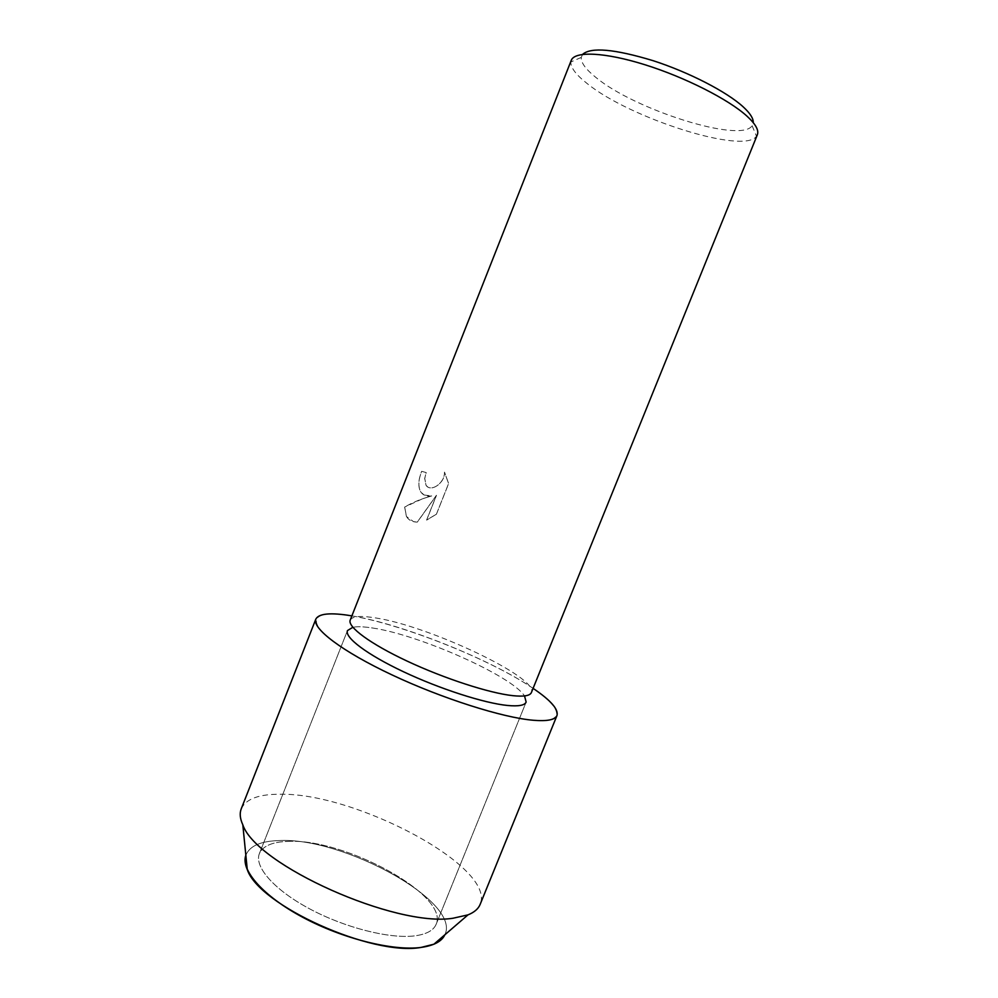 <?xml version="1.0" encoding="UTF-8"?>
<svg xmlns="http://www.w3.org/2000/svg" width="998" height="998" viewBox="0 0 998 998"><rect width="100%" height="100%" fill="white"/><g stroke="black" fill="none" stroke-linecap="round" stroke-linejoin="round"><path stroke-width="0.75" stroke-dasharray="4.99 3.74" d="M287.948 841.401C344.285 838.07 449.624 895.181 436.138 924.285C433.581 930.498 426.333 934.378 414.432 935.899C389.295 939.006 344.335 927.579 309.093 908.554C273.751 889.555 253.991 866.514 259.393 853.589C262.873 845.942 272.392 841.875 287.948 841.401C344.285 838.07 449.624 895.181 436.138 924.285C433.581 930.498 426.333 934.378 414.432 935.899C389.295 939.006 344.335 927.579 309.093 908.554C273.751 889.555 253.991 866.514 259.393 853.589C262.873 845.942 272.392 841.875 287.948 841.401M278.816 840.578C342.925 836.86 461.587 901.768 444.846 934.802C461.587 901.768 342.925 836.86 278.816 840.578C260.578 841.127 249.587 846.005 245.845 855.211C249.587 846.005 260.578 841.127 278.816 840.578M372.479 627.991C418.761 634.616 511.463 675.634 524.524 695.93C511.463 675.634 418.761 634.616 372.479 627.991C363.896 626.644 357.359 626.407 352.868 627.268C357.359 626.407 363.896 626.644 372.479 627.991M350.211 620.107C352.232 616.203 360.652 615.479 375.448 617.912C428.691 625.808 539.07 677.704 531.385 692.562M351.171 615.766C394.285 622.977 464.095 648.962 510.901 674.898C558.032 700.796 574.05 723.725 533.356 720.269C493.424 717.3 401.608 683.929 351.957 653.865C301.82 623.812 307.559 608.194 351.171 615.766M424.125 495.02L431.66 495.919L422.653 498.726L404.639 507.071L406.423 516.465L413.571 521.68L417.289 522.066L436.438 495.27L426.583 520.108L436.45 514.132L448.576 483.593L444.484 472.104C444.883 482.296 432.833 491.203 427.418 486.712L426.021 485.253L424.686 478.516L426.171 472.553L421.63 471.318C418.262 479.876 417.962 486.737 420.719 491.914L424.125 495.02M571.255 60.354L570.856 61.988C570.594 67.639 576.021 74.8 587.111 83.508C629.464 118.138 743.997 154.827 756.484 136.239L757.332 134.78M582.582 54.379L581.273 57.397C580.873 62.649 585.751 69.336 595.881 77.432C634.653 109.768 741.027 143.562 752.118 125.723L753.24 122.642M436.5 514.157L426.633 520.133L436.488 495.295L417.339 522.091C412.311 522.104 408.681 520.232 406.473 516.49L404.689 507.096C412.137 502.58 421.144 498.863 431.71 495.944C426.77 496.717 423.127 495.382 420.782 491.939C418.012 486.762 418.312 479.901 421.68 471.343L426.233 472.578L424.749 478.529L426.071 485.278C430.363 492.525 444.971 483.568 444.534 472.129L448.626 483.618L436.45 514.132M241.254 808.804C245.92 798.899 259.068 794.059 280.7 794.246C356.224 793.023 496.206 867.187 480.163 904.363M351.882 615.891C402.356 624.124 490.854 659.516 533.094 688.37M436.138 924.285L526.146 702.056L436.138 924.285M752.118 125.723L756.484 136.239M581.273 57.397L570.856 61.988M259.393 853.589L347.466 630.586L259.393 853.589"/><path stroke-width="1.5" d="M247.267 869.557C258.744 905.186 372.029 956.446 421.044 947.426L433.905 944.208C439.37 941.887 443.012 938.756 444.846 934.802C441.752 941.438 433.818 945.642 421.044 947.426C393.112 951.206 342.726 938.719 302.918 917.387C263.01 896.092 240.443 870.056 245.845 855.211C244.435 859.328 244.909 864.106 247.267 869.557L242.813 824.797C239.994 818.622 239.483 813.295 241.254 808.804L315.855 619.059C318.836 613.496 330.612 612.398 351.171 615.766L351.882 615.891M524.524 695.93L526.146 702.056C524.761 705.374 518.561 706.509 507.558 705.474C484.329 703.216 439.918 688.957 403.454 671.741C366.902 654.513 344.46 637.448 347.466 630.586L352.868 627.268L347.466 630.586C344.46 637.448 366.902 654.513 403.454 671.741C439.918 688.957 484.329 703.216 507.558 705.474C518.561 706.509 524.761 705.374 526.146 702.056L524.524 695.93M531.385 692.562C530.038 695.781 523.825 696.816 512.735 695.656C489.307 693.123 444.31 678.553 407.271 661.175C370.146 643.797 347.279 626.769 350.211 620.107L571.255 60.354C574.636 50.96 604.613 52.108 644.908 64.733C685.139 77.295 728.627 99.413 746.991 116.167C755.648 124.126 759.091 130.326 757.332 134.78L531.385 692.562M753.24 122.642C753.515 118.55 750.172 113.298 743.223 106.886C726.794 91.804 689.032 72.28 653.066 60.666C614.519 49.014 591.028 46.918 582.582 54.379M533.094 688.37C550.709 700.284 558.668 709.341 556.984 715.504L480.163 904.363C478.354 908.829 474.3 912.334 468 914.867L453.042 918.235C395.532 927.616 255.975 864.904 242.813 824.797M556.984 715.504C555.225 719.82 547.341 721.404 533.356 720.269C502.817 717.724 442.114 698.513 392.064 674.935C341.89 651.357 311.75 628.216 315.855 619.059M433.905 944.208L468 914.867"/></g></svg>
